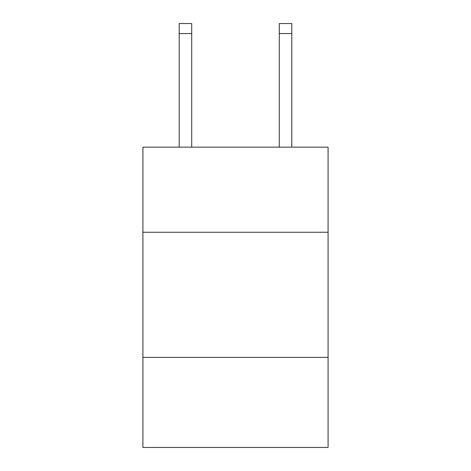 <?xml version="1.0" encoding="UTF-8"?>
<svg xmlns="http://www.w3.org/2000/svg" width="471" height="471" viewBox="0 0 471 471"><rect width="100%" height="100%" fill="white"/><g stroke="black" fill="none" stroke-linecap="round" stroke-linejoin="round"><path stroke-width="0.71" d="M328.087 232.244L328.087 147.164L142.913 147.164L142.913 232.244L328.087 232.244L328.087 447.45L142.913 447.45L142.913 232.244M328.087 357.365L142.913 357.365M191.709 147.164L191.709 33.559L179.198 33.559L179.198 23.55L191.709 23.55L191.709 33.559M179.198 147.164L179.198 33.559M291.802 147.164L291.802 23.55L279.291 23.55L279.291 147.164M279.291 33.559L291.802 33.559"/></g></svg>
